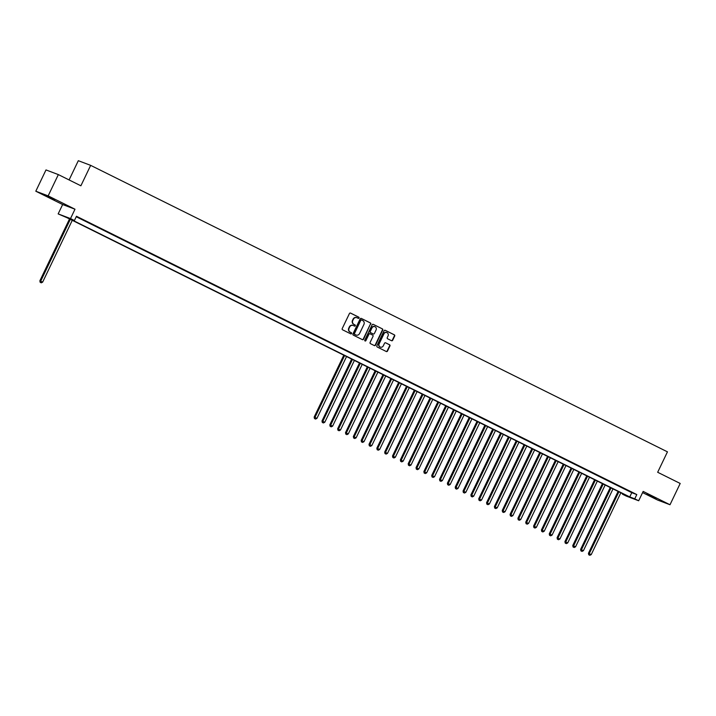 <?xml version="1.0" encoding="UTF-8"?>
<svg xmlns="http://www.w3.org/2000/svg" width="716" height="716" viewBox="0 0 716 716"><rect width="100%" height="100%" fill="white"/><g stroke="black" fill="none" stroke-linecap="round" stroke-linejoin="round"><path stroke-width="1.07" d="M359.029 318.011A0.653 0.6 110.7 0 0 358.77 317.161L350.598 313.098A0.931 0.859 110.7 0 0 349.426 313.554L342.221 328.59A0.931 0.859 110.7 0 0 342.597 329.808L350.768 333.871A0.653 0.6 110.7 0 0 351.583 333.549A0.653 0.6 110.7 0 0 351.323 332.698L350.267 332.17A2.962 2.748 110.7 0 1 349.086 328.277L349.685 327.024A2.962 2.748 110.7 0 1 353.435 325.574L354.492 326.102A0.653 0.6 110.7 0 0 355.306 325.78A0.653 0.6 110.7 0 0 355.046 324.93L353.99 324.402A2.962 2.748 110.7 0 1 352.809 320.508L353.409 319.255A2.962 2.748 110.7 0 1 357.15 317.806L358.215 318.325A0.653 0.6 110.7 0 0 359.029 318.011M358.072 318.262A0.653 0.6 110.7 0 0 358.439 317.036L350.375 313.026M350.625 333.799A0.653 0.6 110.7 0 0 350.992 332.573L350.267 332.17M354.348 326.031A0.653 0.6 110.7 0 0 354.715 324.804L353.99 324.402M656.241 498.327L646.995 494.165L656.241 498.327M54.765 199.594L45.52 195.423L54.765 199.594M391.509 340.709A0.931 0.859 110.7 0 0 392.681 340.261L394.695 336.037A0.931 0.859 110.7 0 0 394.328 334.82L385.253 330.309A0.931 0.859 110.7 0 0 384.08 330.765L376.876 345.801A0.931 0.859 110.7 0 0 377.251 347.018L386.327 351.529A0.931 0.859 110.7 0 0 387.49 351.073L389.934 345.98A0.931 0.859 110.7 0 0 389.567 344.763L385.682 342.83A0.931 0.859 110.7 0 0 384.51 343.286L383.302 345.81A2.479 2.3 110.7 0 1 380.366 347.108A2.479 2.3 110.7 0 1 379.185 343.77L383.928 333.871A2.479 2.3 110.7 0 1 386.864 332.573A2.479 2.3 110.7 0 1 388.045 335.911L387.258 337.567A0.931 0.859 110.7 0 0 387.625 338.784L391.509 340.709M634.761 498.828L638.681 500.77L626.33 496.107L622.41 494.156L627.413 496.054L67.08 217.745L58.157 213.905L70.508 218.577L74.428 220.519L69.416 218.631L629.749 496.931L634.761 498.828L636.801 494.568L76.46 216.268L74.428 220.519M58.345 174.597L48.151 195.88L35.8 191.217L45.994 169.934L58.345 174.597L80.881 185.793L90.663 165.36L667.455 451.841L657.673 472.274L680.2 483.461L670.006 504.744L643.165 491.409L638.681 500.77M35.8 191.217L62.641 204.543L74.992 209.215L48.151 195.88M74.992 209.215L70.508 218.577M370.772 324.16A0.931 0.859 110.7 0 0 370.405 322.934L361.329 318.432A0.931 0.859 110.7 0 0 360.157 318.88L352.952 333.925A0.931 0.859 110.7 0 0 353.328 335.142L362.403 339.644A0.931 0.859 110.7 0 0 363.567 339.196L370.44 324.026A0.931 0.859 110.7 0 0 370.074 322.809L361.106 318.36M373.296 324.375L382.371 328.877A0.931 0.859 110.7 0 1 382.738 330.094L375.533 345.139A0.931 0.859 110.7 0 1 374.361 345.586L370.476 343.662A0.931 0.859 110.7 0 1 370.109 342.445L373.027 336.341A0.931 0.859 110.7 0 0 372.66 335.124L370.082 333.844A0.931 0.859 110.7 0 0 368.919 334.3L365.876 340.646A0.653 0.6 110.7 0 1 365.106 340.986A0.653 0.6 110.7 0 1 364.793 340.118L372.123 324.822A0.931 0.859 110.7 0 1 373.296 324.375L373.143 324.312M642.592 492.599L657.655 500.072L670.006 504.744M82.268 219.436L76.737 216.787L82.268 219.436M90.109 223.329L84.569 220.68L90.109 223.329M97.949 227.223L92.409 224.573L97.949 227.223M105.78 231.116L100.249 228.467L105.78 231.116M113.62 235.009L108.08 232.36L113.62 235.009M121.46 238.902L115.92 236.244L121.46 238.902M129.292 242.796L123.761 240.137L129.292 242.796M137.132 246.68L131.592 244.031L137.132 246.68M144.963 250.573L139.432 247.924L144.963 250.573M152.803 254.466L147.263 251.817L152.803 254.466M160.644 258.36L155.104 255.71L160.644 258.36M168.475 262.253L162.944 259.604L168.475 262.253M176.315 266.146L170.775 263.497L176.315 266.146M184.155 270.039L178.615 267.39L184.155 270.039M191.986 273.933L186.455 271.283L191.986 273.933M199.827 277.826L194.287 275.177L199.827 277.826M207.658 281.719L202.127 279.061L207.658 281.719M215.498 285.603L209.958 282.954L215.498 285.603M223.338 289.497L217.798 286.848L223.338 289.497M231.17 293.39L225.638 290.741L231.17 293.39M239.01 297.283L233.47 294.634L239.01 297.283M246.85 301.176L241.31 298.527L246.85 301.176M254.681 305.07L249.15 302.421L254.681 305.07M262.521 308.963L256.981 306.314L262.521 308.963M270.353 312.856L264.822 310.207L270.353 312.856M278.193 316.749L272.653 314.1L278.193 316.749M286.033 320.643L280.493 317.985L286.033 320.643M293.864 324.536L288.333 321.878L293.864 324.536M301.705 328.42L296.164 325.771L301.705 328.42M309.545 332.314L304.005 329.664L309.545 332.314M317.376 336.207L311.845 333.558L317.376 336.207M325.216 340.1L319.676 337.451L325.216 340.1M333.047 343.993L327.516 341.344L333.047 343.993M340.888 347.887L335.348 345.237L340.888 347.887M348.728 351.78L343.188 349.131L348.728 351.78M356.559 355.673L351.028 353.024L356.559 355.673M364.399 359.566L358.859 356.908L364.399 359.566M372.239 363.46L366.699 360.801L372.239 363.46M380.071 367.344L374.54 364.695L380.071 367.344M387.911 371.237L382.371 368.588L387.911 371.237M395.742 375.13L390.211 372.481L395.742 375.13M403.582 379.024L398.042 376.374L403.582 379.024M411.423 382.917L405.882 380.268L411.423 382.917M419.254 386.81L413.723 384.161L419.254 386.81M427.094 390.703L421.554 388.054L427.094 390.703M434.934 394.597L429.394 391.947L434.934 394.597M442.765 398.49L437.234 395.832L442.765 398.49M450.606 402.383L445.066 399.725L450.606 402.383M458.437 406.267L452.906 403.618L458.437 406.267M466.277 410.161L460.737 407.511L466.277 410.161M474.117 414.054L468.577 411.405L474.117 414.054M481.949 417.947L476.417 415.298L481.949 417.947M489.789 421.84L484.249 419.191L489.789 421.84M497.629 425.734L492.089 423.084L497.629 425.734M505.46 429.627L499.929 426.978L505.46 429.627M513.3 433.52L507.76 430.871L513.3 433.52M521.132 437.413L515.601 434.764L521.132 437.413M528.972 441.307L523.432 438.648L528.972 441.307M536.812 445.191L531.272 442.542L536.812 445.191M544.643 449.084L539.112 446.435L544.643 449.084M552.483 452.977L546.943 450.328L552.483 452.977M560.324 456.871L554.784 454.221L560.324 456.871M568.155 460.764L562.624 458.115L568.155 460.764M575.995 464.657L570.455 462.008L575.995 464.657M583.826 468.55L578.295 465.901L583.826 468.55M591.667 472.444L586.127 469.794L591.667 472.444M599.507 476.337L593.967 473.688L599.507 476.337M607.338 480.23L601.807 477.572L607.338 480.23M615.178 484.123L609.638 481.465L615.178 484.123M623.018 488.008L617.478 485.358L623.018 488.008M76.236 216.742L631.789 492.68L636.801 494.568M625.319 489.252L630.85 491.901L625.319 489.252M90.663 165.36L78.312 160.697L69.094 179.94M622.643 493.682L622.41 494.156M62.641 204.543L58.157 213.905M631.789 492.68L629.749 496.931M356.756 317.644A2.962 2.748 110.7 0 0 353.077 319.13L353.409 319.255M353.659 324.276A2.962 2.748 110.7 0 1 352.478 320.383L353.077 319.13M353.033 325.413A2.962 2.748 110.7 0 0 349.354 326.899L349.685 327.024M349.936 332.045A2.962 2.748 110.7 0 1 348.755 328.152L349.354 326.899M362.296 339.599A0.931 0.859 110.7 0 0 363.236 339.071L370.44 324.026M361.616 320.016A0.653 0.6 110.7 0 0 360.792 320.338L354.474 333.54A0.653 0.6 110.7 0 0 354.733 334.39L355.843 334.945A2.962 2.748 110.7 0 0 359.584 333.495L363.907 324.473A2.962 2.748 110.7 0 0 362.735 320.571L361.616 320.016M361.508 319.98L361.285 319.891A0.653 0.6 110.7 0 0 360.461 320.213L360.792 320.338M355.915 334.981A2.962 2.748 110.7 0 1 355.512 334.82L354.393 334.265A0.653 0.6 110.7 0 1 354.143 333.414L360.461 320.213M373.063 324.294L382.371 328.877M374.253 345.533A0.931 0.859 110.7 0 0 375.202 345.014L382.407 329.969A0.931 0.859 110.7 0 0 382.031 328.751M369.939 333.79L369.751 333.719A0.931 0.859 110.7 0 0 368.579 334.175L365.876 340.646M364.945 340.897A0.653 0.6 110.7 0 0 365.536 340.521M376.061 330.013A2.479 2.3 110.7 0 0 374.88 326.675A2.479 2.3 110.7 0 0 371.944 327.973L370.279 331.454A0.931 0.859 110.7 0 0 370.646 332.671L373.224 333.951A0.931 0.859 110.7 0 0 374.396 333.504L376.061 330.013M374.71 326.612A2.479 2.3 110.7 0 0 371.613 327.847L371.944 327.973M373.036 333.889A0.931 0.859 110.7 0 1 372.893 333.826L370.315 332.546A0.931 0.859 110.7 0 1 369.939 331.329L371.613 327.847M386.694 332.519A2.479 2.3 110.7 0 0 383.597 333.745L383.928 333.871M380.205 347.045A2.479 2.3 110.7 0 1 378.853 343.644L383.597 333.745M386.219 351.475A0.931 0.859 110.7 0 0 387.159 350.947L389.602 345.855A0.931 0.859 110.7 0 0 389.236 344.638L385.459 342.758M391.401 340.655A0.931 0.859 110.7 0 0 392.341 340.127L394.364 335.911A0.931 0.859 110.7 0 0 393.997 334.694L385.029 330.237M69.515 218.953L39.863 280.824L42.656 282.113L72.262 220.322M70.311 219.347L40.705 281.146L40.177 282.319L41.295 282.838L40.508 282.444M42.656 282.113L41.295 282.838M40.177 282.319L39.863 280.824M343.796 355.19L314.154 417.061L316.946 418.35L346.553 356.559M344.593 355.584L314.986 417.374L314.467 418.556L315.577 419.066L314.798 418.681M316.946 418.35L315.577 419.066M314.467 418.556L314.154 417.061M351.637 359.083L321.994 420.954L324.787 422.243L354.393 360.443M352.433 359.477L322.827 421.268L322.298 422.449L323.417 422.959L322.63 422.574M324.787 422.243L323.417 422.959M322.298 422.449L321.994 420.954M359.477 362.967L329.825 424.848L332.627 426.136L362.233 364.337M360.273 363.37L330.667 425.161L330.139 426.342L331.257 426.852L330.47 426.468M332.627 426.136L331.257 426.852M330.139 426.342L329.825 424.848M367.308 366.861L337.666 428.741L340.458 430.03L370.065 368.23M368.105 367.263L338.498 429.054L337.97 430.235L339.089 430.746L338.31 430.361M340.458 430.03L339.089 430.746M337.97 430.235L337.666 428.741M375.148 370.754L345.506 432.634L348.298 433.923L377.905 372.123M375.945 371.148L346.338 432.947L345.81 434.12L346.929 434.639L346.141 434.254M348.298 433.923L346.929 434.639M345.81 434.12L345.506 432.634M382.988 374.647L353.337 436.527L356.129 437.807L385.736 376.016M383.785 375.041L354.178 436.841L353.65 438.013L354.769 438.532L353.981 438.138M356.129 437.807L354.769 438.532M353.65 438.013L353.337 436.527M390.82 378.54L361.177 440.412L363.97 441.7L393.576 379.91M391.616 378.934L362.01 440.734L361.482 441.906L362.6 442.425L361.822 442.032M363.97 441.7L362.6 442.425M361.482 441.906L361.177 440.412M398.66 382.434L369.017 444.305L371.81 445.594L401.416 383.803M399.456 382.827L369.85 444.627L369.322 445.8L370.44 446.319L369.653 445.925M371.81 445.594L370.44 446.319M369.322 445.8L369.017 444.305M406.491 386.327L376.849 448.198L379.641 449.487L409.248 387.696M407.288 386.721L377.681 448.511L377.162 449.693L378.272 450.212L377.493 449.818M379.641 449.487L378.272 450.212M377.162 449.693L376.849 448.198M414.331 390.22L384.689 452.091L387.481 453.38L417.088 391.589M415.128 390.614L385.521 452.405L384.993 453.586L386.112 454.105L385.324 453.711M387.481 453.38L386.112 454.105M384.993 453.586L384.689 452.091M422.171 394.113L392.52 455.985L395.322 457.273L424.928 395.483M422.968 394.507L393.361 456.298L392.833 457.479L393.952 457.989L393.165 457.605M395.322 457.273L393.952 457.989M392.833 457.479L392.52 455.985M430.003 398.007L400.36 459.878L403.153 461.167L432.759 399.376M430.799 398.4L401.193 460.191L400.665 461.373L401.783 461.883L401.005 461.498M403.153 461.167L401.783 461.883M400.665 461.373L400.36 459.878M437.843 401.891L408.201 463.771L410.993 465.06L440.6 403.26M438.64 402.294L409.033 464.084L408.505 465.266L409.624 465.776L408.836 465.391M410.993 465.06L409.624 465.776M408.505 465.266L408.201 463.771M445.683 405.784L416.032 467.664L418.824 468.953L448.431 407.153M446.48 406.187L416.864 467.978L416.345 469.159L417.464 469.669L416.676 469.284M418.824 468.953L417.464 469.669M416.345 469.159L416.032 467.664M453.514 409.677L423.872 471.558L426.664 472.846L456.271 411.047M454.311 410.071L424.704 471.871L424.176 473.043L425.295 473.562L424.516 473.178M426.664 472.846L425.295 473.562M424.176 473.043L423.872 471.558M461.355 413.571L431.712 475.451L434.505 476.731L464.111 414.94M462.151 413.964L432.545 475.764L432.017 476.937L433.135 477.456L432.348 477.062M434.505 476.731L433.135 477.456M432.017 476.937L431.712 475.451M469.186 417.464L439.543 479.335L442.336 480.624L471.942 418.833M469.982 417.858L440.376 479.657L439.857 480.83L440.966 481.349L440.188 480.955M442.336 480.624L440.966 481.349M439.857 480.83L439.543 479.335M477.026 421.357L447.384 483.228L450.176 484.517L479.783 422.726M477.823 421.751L448.216 483.551L447.688 484.723L448.807 485.242L448.019 484.848M450.176 484.517L448.807 485.242M447.688 484.723L447.384 483.228M484.866 425.25L455.215 487.122L458.016 488.41L487.623 426.62M485.663 425.644L456.056 487.435L455.528 488.616L456.647 489.135L455.859 488.742M458.016 488.41L456.647 489.135M455.528 488.616L455.215 487.122M492.697 429.144L463.055 491.015L465.848 492.304L495.454 430.513M493.494 429.537L463.887 491.328L463.359 492.51L464.478 493.029L463.7 492.635M465.848 492.304L464.478 493.029M463.359 492.51L463.055 491.015M500.538 433.037L470.895 494.908L473.688 496.197L503.294 434.406M501.334 433.431L471.728 495.221L471.2 496.403L472.318 496.913L471.531 496.528M473.688 496.197L472.318 496.913M471.2 496.403L470.895 494.908M508.378 436.93L478.727 498.801L481.519 500.09L511.126 438.299M509.174 437.324L479.559 499.115L479.04 500.296L480.159 500.806L479.371 500.421M481.519 500.09L480.159 500.806M479.04 500.296L478.727 498.801M516.209 440.823L486.567 502.695L489.359 503.983L518.966 442.184M517.006 441.217L487.399 503.008L486.871 504.189L487.99 504.699L487.211 504.315M489.359 503.983L487.99 504.699M486.871 504.189L486.567 502.695M524.049 444.708L494.398 506.588L497.199 507.877L526.806 446.077M524.846 445.11L495.239 506.901L494.711 508.083L495.83 508.593L495.042 508.208M497.199 507.877L495.83 508.593M494.711 508.083L494.398 506.588M531.881 448.601L502.238 510.481L505.031 511.77L534.637 449.97M532.677 449.004L503.071 510.794L502.551 511.967L503.661 512.486L502.883 512.101M505.031 511.77L503.661 512.486M502.551 511.967L502.238 510.481M539.721 452.494L510.078 514.374L512.871 515.654L542.477 453.863M540.517 452.888L510.911 514.688L510.383 515.86L511.501 516.379L510.714 515.985M512.871 515.654L511.501 516.379M510.383 515.86L510.078 514.374M547.561 456.387L517.91 518.259L520.711 519.548L550.318 457.757M548.358 456.781L518.751 518.581L518.223 519.753L519.342 520.272L518.554 519.879M520.711 519.548L519.342 520.272M518.223 519.753L517.91 518.259M555.392 460.281L525.75 522.152L528.542 523.441L558.149 461.65M556.189 460.674L526.582 522.474L526.054 523.647L527.173 524.166L526.394 523.772M528.542 523.441L527.173 524.166M526.054 523.647L525.75 522.152M563.232 464.174L533.59 526.045L536.382 527.334L565.989 465.543M564.029 464.568L534.422 526.358L533.894 527.54L535.013 528.059L534.226 527.665M536.382 527.334L535.013 528.059M533.894 527.54L533.59 526.045M571.073 468.067L541.421 529.938L544.214 531.227L573.82 469.436M571.869 468.461L542.254 530.252L541.735 531.433L542.853 531.952L542.066 531.558M544.214 531.227L542.853 531.952M541.735 531.433L541.421 529.938M578.904 471.96L549.262 533.832L552.054 535.12L581.66 473.33M579.7 472.354L550.094 534.145L549.566 535.326L550.685 535.837L549.906 535.452M552.054 535.12L550.685 535.837M549.566 535.326L549.262 533.832M586.744 475.854L557.093 537.725L559.894 539.014L589.501 477.223M587.541 476.247L557.934 538.038L557.406 539.22L558.525 539.73L557.737 539.345M559.894 539.014L558.525 539.73M557.406 539.22L557.093 537.725M594.575 479.747L564.933 541.618L567.725 542.907L597.332 481.107M595.372 480.141L565.765 541.931L565.246 543.113L566.356 543.623L565.577 543.238M567.725 542.907L566.356 543.623M565.246 543.113L564.933 541.618M602.416 483.631L572.773 545.511L575.566 546.8L605.172 485M603.212 484.034L573.606 545.825L573.077 547.006L574.196 547.516L573.409 547.131M575.566 546.8L574.196 547.516M573.077 547.006L572.773 545.511M610.256 487.524L580.604 549.405L583.406 550.693L613.012 488.894M611.052 487.927L581.446 549.718L580.918 550.89L582.036 551.409L581.249 551.025M583.406 550.693L582.036 551.409M580.918 550.89L580.604 549.405M618.087 491.418L588.445 553.298L591.237 554.587L620.844 492.787M618.884 491.811L589.277 553.611L588.749 554.784L589.868 555.303L589.089 554.909M591.237 554.587L589.868 555.303M588.749 554.784L588.445 553.298"/></g></svg>
